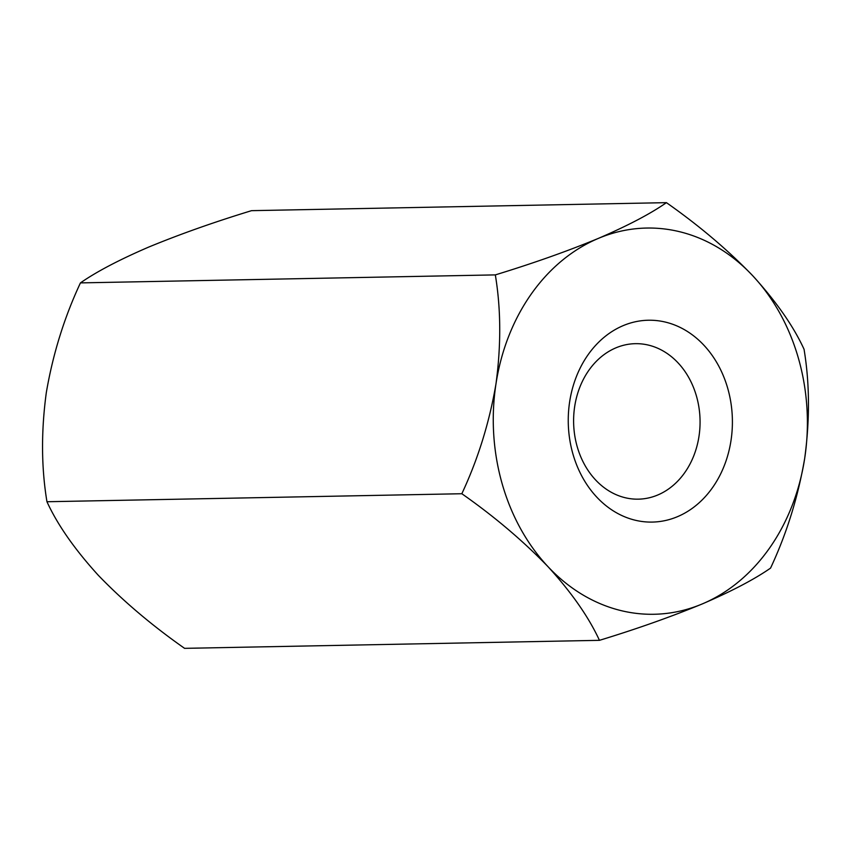 <?xml version="1.0" encoding="UTF-8"?>
<svg xmlns="http://www.w3.org/2000/svg" width="851" height="851" viewBox="0 0 851 851"><rect width="100%" height="100%" fill="white"/><g stroke="black" fill="none" stroke-linecap="round" stroke-linejoin="round"><path stroke-width="1.28" d="M666.429 202.655C650.664 213.686 627.942 225.621 598.264 238.44A193.145 157.052 -91.1 0 1 752.624 275.628A193.145 157.052 -91.1 0 1 804.695 458.349C809.918 419.649 809.695 383.29 804.046 349.261C793.494 326.241 776.357 301.69 752.624 275.628C727.796 249.886 699.065 225.568 666.429 202.655L251.545 210.665C214.048 222.111 179.742 234.27 148.606 247.12C119.225 259.789 96.503 271.714 80.441 282.894C64.314 317.349 52.932 353.931 46.305 392.651C41.093 431.234 41.305 467.593 46.954 501.739C57.506 524.759 74.643 549.31 98.376 575.372C123.204 601.114 151.946 625.432 184.571 648.345L599.455 640.335C636.952 628.889 671.269 616.73 702.394 603.88C731.786 591.211 754.497 579.286 770.559 568.106C786.718 533.545 798.1 496.952 804.695 458.349A193.145 157.052 -91.1 0 1 702.394 603.88A193.145 157.052 -91.1 0 1 548.033 566.702C571.542 592.456 588.679 617.007 599.455 640.335M495.325 274.894C500.973 308.924 501.186 345.283 495.963 383.971C489.368 422.585 477.996 459.168 461.838 493.729C494.123 516.334 522.854 540.662 548.033 566.702A193.145 157.052 -91.1 0 1 495.963 383.971A193.145 157.052 -91.1 0 1 598.264 238.44C567.553 251.141 533.237 263.289 495.325 274.894L80.441 282.894M46.954 501.739L461.838 493.729M625.166 497.718A77.76 63.229 88.9 0 0 638.335 499.165A77.76 63.229 88.9 0 0 699.862 428.34A77.76 63.229 88.9 0 0 648.515 345.123A77.76 63.229 88.9 0 0 635.335 343.676A77.76 63.229 88.9 0 0 574.691 406.448A77.76 63.229 88.9 0 0 625.166 497.718M569.659 401.725A100.939 82.068 -91.1 0 1 703.788 345.102A100.939 82.068 -91.1 0 1 677.534 516.653A100.939 82.068 -91.1 0 1 569.659 401.725"/></g></svg>
